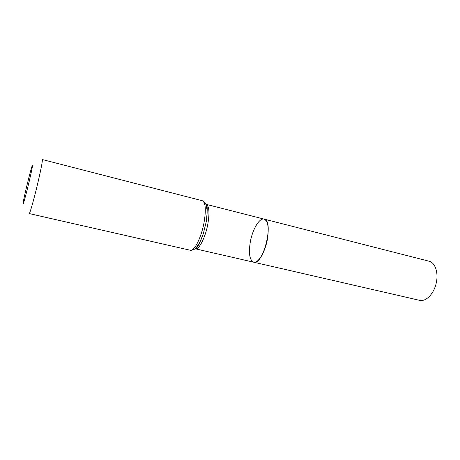 <?xml version="1.0" encoding="UTF-8"?>
<svg xmlns="http://www.w3.org/2000/svg" width="460" height="460" viewBox="0 0 460 460"><rect width="100%" height="100%" fill="white"/><g stroke="black" fill="none" stroke-linecap="round" stroke-linejoin="round"><path stroke-width="0.69" d="M267.375 239.361C265.109 252.224 258.077 263.637 253.65 262.194C263.361 265.851 274.401 220.311 264.097 219.109C268.059 220.967 269.152 227.717 267.375 239.361M29.095 181.895C25.628 196.558 22.109 208.788 23.149 202.71C24.046 196.817 30.049 172.063 31.953 166.416C33.241 162.972 32.292 168.136 29.095 181.895M202.308 200.721L42.297 159.534C42.676 160.666 41.204 168.429 37.869 182.827C34.109 198.852 29.739 214.256 29.198 213.566L190.302 250.246C194.091 251.608 201.049 238.222 203.883 223.445C206.206 210.117 205.683 202.538 202.308 200.721C207.374 203.929 206.051 205.896 206.965 209.467C207.23 213.02 206.994 217.085 206.247 221.68C207.713 212.112 207.397 205.959 205.309 203.211M250.343 241.736C248.463 253.339 249.567 260.159 253.65 262.194L419.664 300.346C425.81 301.886 433.596 294.193 436.114 283.63C438.713 273.079 435.321 262.677 429.145 261.234L264.097 219.109C259.446 217.666 252.574 229.27 250.343 241.736M195.063 248.699L195.362 248.797C198.864 250.05 205.171 238.033 207.707 224.779C209.777 212.802 209.26 205.982 206.149 204.326L205.833 204.274M194.108 249.406C197.225 247.917 200.318 242.592 203.4 233.415L206.247 221.68C207.552 210.444 207.517 204.66 206.149 204.326L264.097 219.109M190.302 250.246C196.276 249.711 196 247.359 198.444 244.599C200.307 241.563 201.963 237.837 203.4 233.415C199.416 244.001 196.736 249.13 195.362 248.797L253.65 262.194"/></g></svg>
